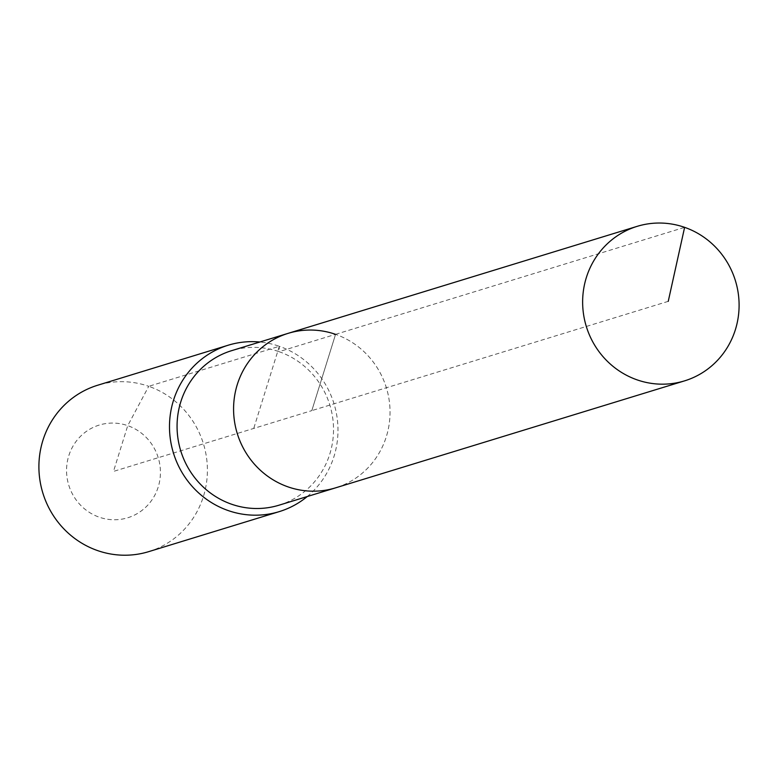 <?xml version="1.0" encoding="UTF-8"?>
<svg xmlns="http://www.w3.org/2000/svg" width="778" height="778" viewBox="0 0 778 778"><rect width="100%" height="100%" fill="white"/><g stroke="black" fill="none" stroke-linecap="round" stroke-linejoin="round"><path stroke-width="0.58" stroke-dasharray="3.89 2.92" d="M278.981 505.204A80.815 77.985 73 0 0 333.529 429.582A80.815 77.985 73 0 0 279.049 351.675L335.561 334.346A80.815 77.985 73 0 1 390.041 412.262A80.815 77.985 73 0 1 335.493 487.874A80.815 77.985 73 0 0 390.041 412.262A80.815 77.985 73 0 0 335.561 334.346A80.815 77.985 73 0 0 288.123 333.354M307.222 496.549A87.029 83.985 73 0 0 336.475 413.76A87.029 83.985 73 0 0 279.321 346.288L279.049 351.675A80.815 77.985 73 0 0 231.611 350.674M148.656 551.66A87.029 83.985 73 0 0 207.405 470.223A87.029 83.985 73 0 0 148.734 386.316L279.321 346.288A87.029 83.985 73 0 0 259.852 342.019M668.244 301.349L311.813 410.619L335.561 334.346L311.813 410.619L113.491 471.41L127.738 425.654A48.489 46.787 73 0 0 68.765 455.82A48.489 46.787 73 0 0 99.234 517.175A48.489 46.787 73 0 0 158.216 487.009A48.489 46.787 73 0 0 127.738 425.654L148.734 386.316A87.029 83.985 73 0 0 97.639 385.246M335.561 334.346L684.621 227.341M279.321 346.288L253.735 428.415"/><path stroke-width="1.17" d="M684.621 227.341A80.815 77.985 73 0 0 637.182 226.34A80.815 77.985 73 0 0 582.634 301.961A80.815 77.985 73 0 0 637.114 379.868A80.815 77.985 73 0 0 684.552 380.87A80.815 77.985 73 0 0 739.1 305.248A80.815 77.985 73 0 0 684.621 227.341L668.244 301.349M335.561 334.346A80.815 77.985 73 0 0 288.123 333.354A80.815 77.985 73 0 0 233.575 408.965A80.815 77.985 73 0 0 288.055 486.882A80.815 77.985 73 0 0 335.493 487.874L684.552 380.87M288.123 333.354L231.611 350.674A80.815 77.985 73 0 0 177.063 426.295A80.815 77.985 73 0 0 231.543 504.202A80.815 77.985 73 0 0 278.981 505.204L335.493 487.874A80.815 77.985 73 0 1 288.055 486.882A80.815 77.985 73 0 1 233.575 408.965A80.815 77.985 73 0 1 288.123 333.354L637.182 226.34M259.852 342.019A87.029 83.985 73 0 0 228.226 345.208A87.029 83.985 73 0 0 169.487 426.645A87.029 83.985 73 0 0 228.158 510.553A87.029 83.985 73 0 0 279.244 511.623A87.029 83.985 73 0 0 307.222 496.549M228.226 345.208L97.639 385.246A87.029 83.985 73 0 0 38.9 466.683A87.029 83.985 73 0 0 97.571 550.581A87.029 83.985 73 0 0 148.656 551.66L279.244 511.623"/></g></svg>
